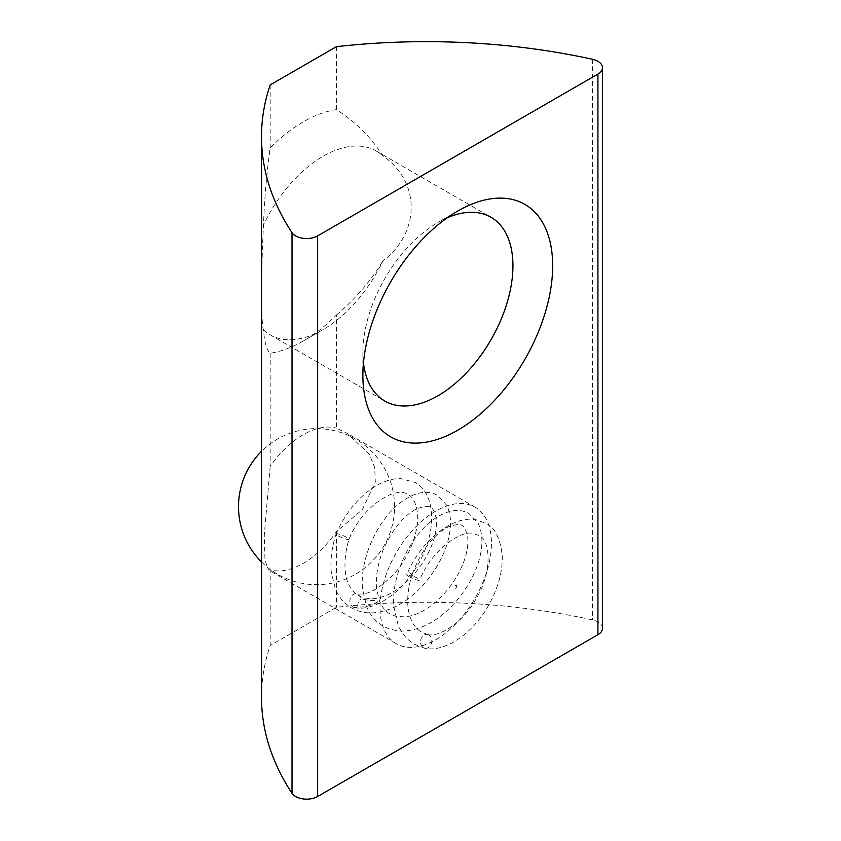 <?xml version="1.0" encoding="UTF-8"?>
<svg xmlns="http://www.w3.org/2000/svg" width="841" height="841" viewBox="0 0 841 841"><rect width="100%" height="100%" fill="white"/><g stroke="black" fill="none" stroke-linecap="round" stroke-linejoin="round"><path stroke-width="0.63" stroke-dasharray="4.21 3.15" d="M447.265 217.787A106.113 61.267 120 0 0 437.919 222.508L457.777 211.038L437.919 222.508A106.113 61.267 120 0 0 362.881 352.463A106.113 61.267 120 0 0 363.47 362.923M263.517 329.903A106.113 61.267 120 0 0 270.098 334.792A106.113 61.267 120 0 0 323.154 329.535A106.113 61.267 120 0 0 382.802 261.036C420.511 232.642 420.773 181.667 382.802 155.879C371.186 137.367 355.722 121.945 336.4 109.614A134.203 77.488 120 0 0 270.192 147.848C266.66 173.057 264.442 198.697 263.517 224.747C261.004 273.462 260.994 324.594 263.517 329.903C264.41 342.224 266.639 350.003 270.192 353.231A134.203 77.488 120 0 0 303.296 341.004L303.296 341.004A134.203 77.488 120 0 0 336.4 315.007L336.4 428.122L347.049 433.262L369.146 453.982L374.687 467.47L375.317 481.977L362.313 509.657L336.4 531.649A78.802 45.498 -60 0 1 303.296 563.344A78.802 45.498 -60 0 1 270.192 569.872L270.192 645.531A468.153 270.287 0 0 0 261.509 697.357M323.154 329.535L303.296 341.004L323.165 329.535A106.113 61.267 120 0 0 323.165 329.535M382.802 155.879A106.113 61.267 120 0 0 376.211 150.991A106.113 61.267 120 0 0 323.154 156.247A106.113 61.267 120 0 0 263.517 224.747M435.712 639.791A78.802 45.498 120 0 0 487.191 570.345A78.802 45.498 120 0 0 475.112 507.197A78.802 45.498 120 0 0 435.712 511.097A78.802 45.498 120 0 0 384.232 580.542A78.802 45.498 120 0 0 396.311 643.691A78.802 45.498 120 0 0 435.712 639.791M455.57 585.578A1.629 0.946 -60 0 1 456.726 586.251A1.629 0.946 -60 0 1 455.57 588.248A1.629 0.946 -60 0 1 454.424 587.575A1.629 0.946 -60 0 1 455.57 585.578M270.192 353.231L270.192 466.345A78.802 45.498 -60 0 1 303.296 434.65A78.802 45.498 -60 0 1 336.4 428.122M602.492 628.322A15.601 9.009 0 0 0 597.919 621.951A15.601 9.009 0 0 0 592.421 619.901A468.153 270.287 0 0 0 336.4 607.297L270.192 645.531M336.4 531.649L336.4 607.297M336.4 46.675L336.4 109.614M336.4 315.007C355.533 298.797 370.997 280.81 382.802 261.036M270.192 84.899L270.192 147.848M270.192 466.345L264.274 535.076L264.989 559.906L268.237 569.756L270.192 569.872M352.831 606.96A7.022 5.614 -80 0 0 354.324 607.507A7.022 5.614 -80 0 0 357.803 606.76C363.785 607.654 370.25 606.109 377.199 602.114C378.461 598.834 371.89 601.199 369.903 600.411L361.136 598.95A7.022 5.614 -80 0 0 358.255 594.219A7.022 5.614 -80 0 0 356.763 593.672A7.022 5.614 -80 0 0 350.245 598.645A7.022 5.614 -80 0 0 352.831 606.96M338.418 535.917A7.022 1.177 23.1 0 0 345.104 538.871A7.022 1.177 23.1 0 0 349.036 539.407A7.022 1.177 23.1 0 0 349.036 539.386A7.022 1.177 23.1 0 0 346.734 537.388A7.022 1.177 23.1 0 0 340.048 534.434A7.022 1.177 23.1 0 0 336.116 533.898A7.022 1.177 23.1 0 0 336.106 533.909A7.022 1.177 23.1 0 0 338.418 535.917M428.878 634.987A7.022 5.614 -80 0 0 427.585 634.482A7.022 5.614 -80 0 0 427.386 634.44A7.022 5.614 -80 0 0 420.868 639.423A7.022 5.614 -80 0 0 423.444 647.728A7.022 5.614 -80 0 0 424.768 648.243A7.022 5.614 -80 0 0 424.936 648.274A7.022 5.614 -80 0 0 431.465 643.302A7.022 5.614 -80 0 0 428.878 634.987M409.041 576.684A7.022 1.177 -156.9 0 1 406.718 574.708L407.896 572.027L412.258 574.245L411.817 575.612A7.022 1.177 -156.9 0 1 417.346 578.156A7.022 1.177 -156.9 0 1 419.648 580.174A7.022 1.177 -156.9 0 1 415.727 579.638A7.022 1.177 -156.9 0 1 409.041 576.684M357.803 606.76C357.541 603.365 358.655 600.758 361.136 598.95M427.585 634.482L421.53 632.127C414.171 627.964 409.662 619.722 408.011 607.391C407.076 597.583 408.337 586.997 411.817 575.633L411.817 575.633C411.491 576.096 409.788 575.801 406.718 574.708M592.421 59.269L592.421 619.901M376.211 150.991L490.976 217.251M475.112 507.197L347.049 433.262M396.311 643.691L268.237 569.756M270.098 334.792L384.863 401.041M362.881 352.463L362.881 375.401M261.509 561.956A78.024 78.024 0 0 0 394.566 506.639A78.024 78.024 0 0 0 261.509 451.333M354.324 607.507C377.041 612.763 410.587 586.219 424.295 551.612C437.152 521.683 432.558 491.649 415.097 482.461L400.537 478.561C392.137 478.445 383.317 481.262 374.098 487.034C357.877 497.725 345.22 513.346 336.116 533.898M412.258 574.245C421.173 550.582 433.21 534.771 448.358 526.823C456.621 524.164 461.173 523.806 462.014 525.762C463.843 525.572 465.704 529.157 467.596 536.526C468.416 542.392 467.596 549.541 465.115 557.982C459.396 575.286 449.073 590.414 434.135 603.386C423.864 611.586 414.003 616.085 404.563 616.884L395.375 616.159L390.15 614.014C385.672 611.47 382.15 607.234 379.575 601.283L376.631 589.268C375.507 577.094 377.63 564.111 382.97 550.298C392.484 529.042 403.89 515.144 417.189 508.605C424.873 506.051 429.362 505.725 430.634 507.649C432.463 507.449 434.324 511.034 436.216 518.403C437.036 524.269 436.206 531.428 433.725 539.869C428.016 557.163 417.683 572.29 402.744 585.262C392.474 593.473 382.623 597.972 373.173 598.76L363.995 598.046L358.76 595.891C354.282 593.357 350.76 589.11 348.185 583.16C344.232 575.36 343.296 557.205 349.036 539.386C361.199 507.396 395.281 485.057 408.074 494.624C412.689 496.705 415.79 502.592 417.378 512.274C418.355 520.947 416.831 530.997 412.794 542.445C408.821 553.199 403.175 563.007 395.869 571.869C380.069 588.7 367.033 595.964 356.763 593.672M407.896 572.027C422.413 539.028 454.403 514.85 476.269 519.822L485.72 523.228C494.76 527.139 500.279 538.051 502.277 555.954C502.624 571.901 498.051 588.374 488.547 605.362C472.674 633.872 444.647 652.532 424.936 648.274M427.386 634.44C437.656 637.888 462.718 623.686 476.363 598.361C494.056 568.884 489.01 538.114 478.697 535.391L473.83 533.646C461.993 529.147 431.401 549.919 419.648 580.174M424.768 648.243L414.508 644.29C407.128 639.938 401.641 633.452 398.035 624.831L393.914 607.055C390.897 576.59 409.704 536.4 433.346 519.664C450.66 507.207 462.687 509.877 469.036 513.599L478.151 523.417C481.946 531.302 482.871 540.868 480.915 552.117C476.321 579.806 452.216 613.341 425.241 625.473C415.517 629.962 406.108 631.717 396.994 630.718L389.183 628.942L383.128 626.177C375.748 621.814 370.25 615.328 366.644 606.718L362.534 588.931C359.517 558.466 378.313 518.277 401.956 501.541C419.27 489.084 431.296 491.754 437.656 495.486L446.76 505.294C450.555 513.178 451.48 522.745 449.525 533.993C444.931 561.693 420.826 595.218 393.861 607.36C384.137 611.849 374.718 613.594 365.604 612.605L357.793 610.818L351.738 608.054C344.358 603.691 338.86 597.205 335.265 588.595L331.301 572.553C330.166 560.232 331.764 547.354 336.106 533.909"/><path stroke-width="1.26" d="M457.777 211.038L457.777 211.038A134.203 77.488 120 0 0 362.881 375.401A134.203 77.488 120 0 0 457.777 430.193A134.203 77.488 120 0 0 552.674 265.83A134.203 77.488 120 0 0 457.777 211.038M363.47 362.923A106.113 61.267 120 0 0 384.863 401.041A106.113 61.267 120 0 0 437.919 395.785A106.113 61.267 120 0 0 507.239 302.276A106.113 61.267 120 0 0 490.976 217.251A106.113 61.267 120 0 0 447.265 217.787M597.919 61.33A15.601 9.009 0 0 0 592.421 59.269A468.153 270.287 0 0 0 336.4 46.675L270.192 84.899A468.153 270.287 0 0 0 261.509 136.726A468.153 270.287 0 0 0 292.016 232.715A15.601 9.009 0 0 0 317.646 235.879L597.919 74.071A15.601 9.009 0 0 0 602.492 67.701A15.601 9.009 0 0 0 597.919 61.33M261.509 136.726L261.509 697.357A468.153 270.287 0 0 0 292.016 793.336A15.601 9.009 0 0 0 317.646 796.511L597.919 634.692A15.601 9.009 0 0 0 602.492 628.322L602.492 67.701M317.646 235.879L317.646 796.511M292.016 232.715L292.016 793.336M597.919 74.071L597.919 634.692M261.509 451.333A78.024 78.024 0 0 0 261.509 561.956"/></g></svg>

